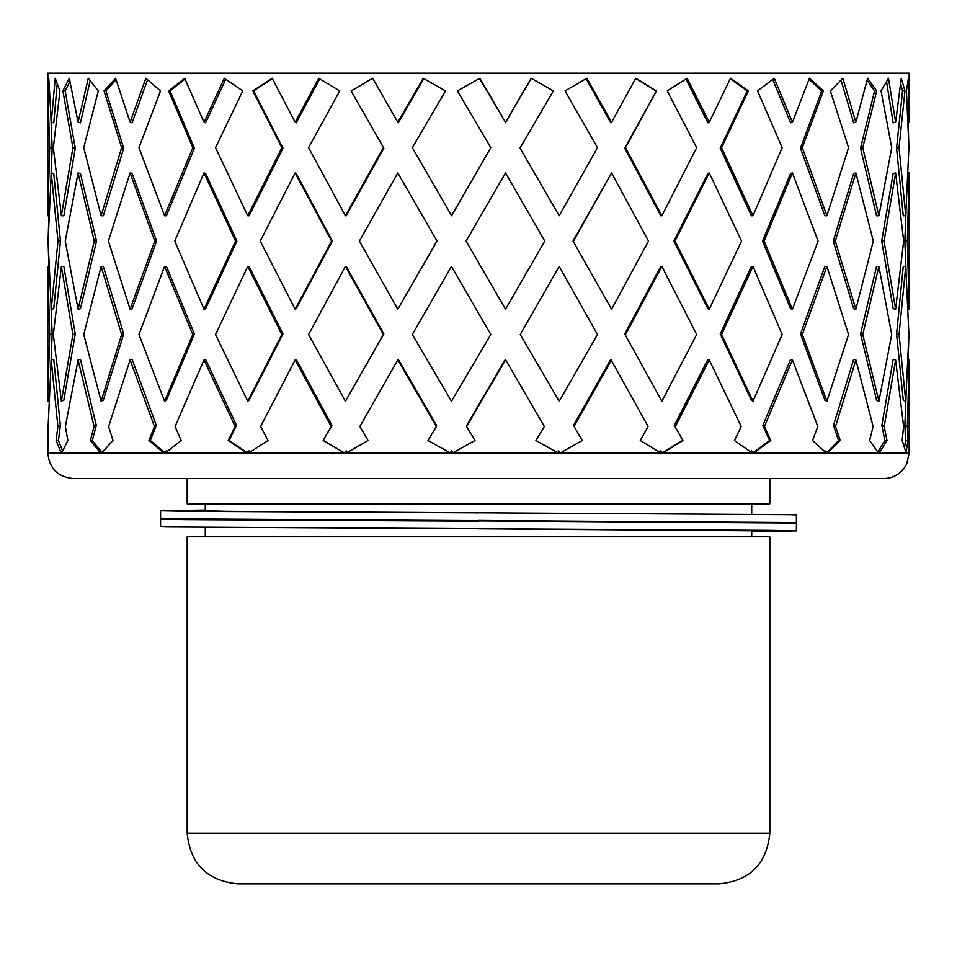 <?xml version="1.0" encoding="UTF-8"?>
<svg xmlns="http://www.w3.org/2000/svg" width="957" height="957" viewBox="0 0 957 957"><rect width="100%" height="100%" fill="white"/><g stroke="black" fill="none" stroke-linecap="round" stroke-linejoin="round"><path stroke-width="1.44" d="M205.288 503.837L205.276 510.739L226.079 511.265L790.338 514.663L796.391 514.914L796.415 522.522L783.544 522.893M205.288 519.053L790.303 523.012L796.439 523.276L796.415 530.884M205.288 510.021L160.561 510.739L184.761 511.265L478.5 512.832M173.456 518.718L160.573 519.101L184.797 519.615L478.5 521.194M160.585 510.739L160.573 518.335L184.761 518.861L796.391 522.522M160.585 519.101L160.573 526.697L166.685 526.96L772.203 530.357L796.439 530.884L751.712 531.59M751.712 536.769L751.723 530.884L750.994 530.776L478.5 528.79M751.688 522.522L478.5 520.429M187.177 478.5L187.177 503.837L769.823 503.837L769.823 478.5M240.087 883.813L719.162 883.813C749.929 880.811 766.82 863.92 769.823 833.152L187.177 833.152C190.18 863.92 207.071 880.811 237.838 883.813L240.087 883.813M769.823 833.152L769.823 536.769L187.177 536.769L187.177 833.152M909.15 122.269L908.145 122.496L908.899 147.653L906.458 90.915L908.384 78.247L909.15 122.269L909.15 73.187L47.85 73.187L47.85 215.756L49.644 147.653L47.886 90.915L49.333 90.915M51.247 359.904L53.759 359.365L60.339 425.387L57.887 426.475L51.247 359.904L48.113 426.475L47.85 453.163C49.357 468.559 57.791 476.993 73.187 478.5L883.813 478.5C891.84 478.333 898.432 475.162 903.587 469.002L906.65 464.133L909.15 453.163L905.848 453.163L905.322 451.74M50.9 364.856L52.168 333.969L49.644 334.519L47.85 401.258L48.915 400.804M78.091 359.904L80.448 359.365L96.298 425.387L94.073 426.475L78.091 359.904L65.387 426.475L67.863 440.507L61.559 453.163L61.38 451.919L61.2 453.163L47.85 453.163L48.113 426.475M906.04 270.508L904.832 241.092L907.344 241.092L909.15 309.243L909.15 172.93L908.145 173.157M905.753 401.258L903.241 400.17L896.589 333.969L899.042 334.519L905.753 401.258L908.899 334.519L908.145 359.688L909.15 359.904L907.38 426.475L908.061 440.507L905.597 440.507L904.867 425.387L907.38 426.475M909.15 309.243L908.145 309.027M896.589 148.203L899.042 147.653L905.753 215.756L903.241 215.756L896.589 148.203L902.547 90.915L904.963 90.915L899.042 147.653M878.909 215.756L876.552 215.756L860.546 148.203L862.759 147.653L878.909 215.756L891.709 147.653L881.062 90.915L888.479 78.247L895.62 122.269L893.168 122.819L886.553 81.752M908.899 334.519L905.753 266.417L903.241 266.417L896.589 333.969M895.62 309.243L903.671 241.092L895.62 172.93L893.168 173.48L881.708 241.092L884.065 241.092L895.62 309.243L893.168 308.692L881.708 241.092M826.908 215.756L824.85 215.756L800.495 148.203L802.337 147.653L826.908 215.756L848.56 147.653L830.365 90.915L842.818 78.247L855.881 122.269L853.656 122.819L841.024 80.149M905.753 451.919L902.164 440.507L903.599 426.475L895.62 359.904L893.168 359.365L881.864 425.387L884.22 426.475L886.983 440.507L884.83 440.507L881.864 425.387M878.909 401.258L891.709 334.519L878.909 266.417L876.552 266.417L860.546 333.969L862.759 334.519L878.909 401.258L876.552 400.17L860.546 333.969M855.881 309.243L873.298 241.092L855.881 172.93L853.656 173.48L833.248 241.092L835.294 241.092L855.881 309.243L853.656 308.692L833.248 241.092M908.061 440.507L905.848 453.163L879.184 453.163L878.909 451.919L877.306 451.178M904.425 448.139L905.597 440.507M753.003 215.756L751.389 215.756L720.202 148.203L721.566 147.653L753.003 215.756L782.156 147.653L757.561 90.915L774.273 78.247L792.432 122.269L790.59 122.819L772.766 79.598M878.909 451.919L878.634 453.163L869.638 440.507L873.107 426.475L855.881 359.904L853.656 359.365L833.511 425.387L835.569 426.475L840.234 440.507L838.535 440.507L833.511 425.387M826.908 401.258L848.56 334.519L826.908 266.417L824.85 266.417L800.495 333.969L802.337 334.519L826.908 401.258L824.85 400.17L800.495 333.969M792.432 309.243L818.103 241.092L792.432 172.93L790.59 173.48L762.502 241.092L764.117 241.092L792.432 309.243L790.59 308.692L762.502 241.092M886.983 440.507L879.184 453.163L827.338 453.163L826.908 451.919L824.85 450.831L824.635 451.441M878.107 451.548L884.83 440.507M661.861 215.756L660.785 215.756L624.742 148.203L625.519 147.653L661.861 215.756L696.672 147.653L667.22 90.915L687.126 78.247L709.257 122.269L707.893 122.819L686.073 79.395M838.535 440.507L826.465 453.163L812.529 440.507L817.816 426.475L792.432 359.904L790.59 359.365L762.861 425.387L764.476 426.475L770.744 440.507L769.619 440.507L762.861 425.387M753.003 401.258L782.156 334.519L753.003 266.417L751.389 266.417L720.202 333.969L721.566 334.519L753.003 401.258L751.389 400.17L720.202 333.969M709.257 309.243L741.579 241.092L709.257 172.93L707.893 173.48L673.907 241.092L674.984 241.092L709.257 309.243L707.893 308.692L673.907 241.092M840.234 440.507L827.338 453.163L753.578 453.163L751.389 450.831L750.85 452.015M559.199 215.756L520.082 148.203L559.199 215.756L597.479 147.653L565.025 90.915L586.88 78.247L611.583 122.269L610.793 122.819L586.342 79.24M753.003 451.919L752.429 453.163L734.45 440.507L741.208 426.475L709.257 359.904L707.893 359.365L674.338 425.387L682.903 440.507L674.338 425.387M661.861 401.258L696.672 334.519L661.861 266.417L660.785 266.417L624.742 333.969L661.861 401.258L624.742 333.969M611.583 309.243L648.523 241.092L611.583 172.93L573.04 241.092L611.583 309.243L573.04 241.092M770.744 440.507L753.578 453.163L662.531 453.163L660.785 450.831L659.935 452.398M753.303 452.565L769.619 440.507M351.087 90.915L383.841 148.203L351.087 90.915L372.692 78.247L397.801 122.269L423.209 78.247L445.531 90.915L412.335 147.653L451.62 215.756L490.809 147.653L457.398 90.915L479.828 78.247L505.535 122.269L479.84 79.096M661.861 451.919L661.191 453.163L640.269 440.507L648.08 426.475L610.793 359.365L573.506 425.387L582.215 440.507L559.929 453.163L558.721 450.831L560.048 453.092M559.199 266.417L520.237 334.519L559.199 401.258L597.479 334.519L559.199 266.417L520.237 334.519M544.784 241.092L505.535 172.93L466.071 241.092L505.535 309.243L544.784 241.092M682.903 440.507L662.531 453.163L558.469 453.163L535.932 440.507L544.318 426.475L505.38 359.365L544.318 426.475M662.411 452.936L682.401 440.507M397.801 122.269L398.279 122.819L423.473 79.168M451.465 266.417L490.809 334.519L451.465 266.417L412.335 334.519L451.465 401.258L490.809 334.519M397.801 172.93L437.038 241.092L397.801 172.93L359.413 241.092L397.801 309.243L437.038 241.092M372.728 78.318L351.255 90.915M505.38 359.365L466.705 425.387L466.549 426.475L475.007 440.507L452.194 453.163L451.62 450.831L452.805 452.828M252.792 90.915L253.593 90.915L282.985 148.203L281.908 147.653L252.792 90.915L272.195 78.247L295.139 122.269L318.729 78.247L339.783 90.915L308.585 147.653L345.417 215.756L346.207 215.756L383.841 148.203M295.139 122.269L296.215 122.819L319.53 79.311M397.801 359.904L398.279 359.365L436.559 425.387L436.404 426.475L397.801 359.904L359.868 426.475L368.026 440.507L346.123 453.163L345.417 451.919L346.207 450.831L347.176 452.553M345.417 266.417L346.207 266.417L383.841 333.969L383.374 334.519L345.417 266.417L308.585 334.519L345.417 401.258L383.841 333.969M295.139 172.93L296.215 173.48L332.366 241.092L331.589 241.092L295.139 172.93L260.232 241.092L295.139 309.243L296.215 308.692L332.366 241.092M272.398 78.63L253.593 90.915M168.671 90.915L170.071 90.915L194.415 148.203L192.8 147.653L168.671 90.915L184.665 78.247L203.997 122.269L224.297 78.247L242.743 90.915L215.516 147.653L247.743 215.756L249.107 215.756L282.985 148.203M203.997 122.269L205.611 122.819L225.589 79.491M295.139 359.904L296.215 359.365L331.923 425.387L331.146 426.475L295.139 359.904L260.639 426.475L267.984 440.507L248.377 453.163L247.743 451.919L249.107 450.831L249.801 452.218M247.743 266.417L249.107 266.417L282.985 333.969L281.908 334.519L247.743 266.417L215.516 334.519L247.743 401.258L249.107 400.17L282.985 333.969M203.997 172.93L205.611 173.48L236.893 241.092L235.53 241.092L203.997 172.93L174.76 241.092L203.997 309.243L205.611 308.692L236.893 241.092M185.012 79.048L170.071 90.915M104.014 90.915L105.916 90.915L123.692 148.203L121.635 147.653L104.014 90.915L115.606 78.247L130.092 122.269L145.835 78.247L160.525 90.915L138.968 147.653L164.568 215.756L166.41 215.756L194.415 148.203M130.092 122.269L132.15 122.819L147.534 79.754M203.997 359.904L205.611 359.365L236.499 425.387L235.135 426.475L203.997 359.904L175.095 426.475L181.172 440.507L165.083 453.163L164.568 451.919L166.41 450.831L166.805 451.776M164.568 266.417L166.41 266.417L194.415 333.969L192.8 334.519L164.568 266.417L138.968 334.519L164.568 401.258L166.41 400.17L194.415 333.969M130.092 172.93L132.15 173.48L156.589 241.092L154.735 241.092L130.092 172.93L108.38 241.092L130.092 309.243L132.15 308.692L156.589 241.092M116.072 79.742L105.916 90.915M62.899 90.915L65.184 90.915L75.256 148.203L72.899 147.653L62.899 90.915L69.335 78.247L78.091 122.269L88.271 78.247L98.296 90.915L83.749 147.653L101.119 215.756L103.344 215.756L123.692 148.203M78.091 122.269L80.448 122.819L90.149 80.735M130.092 359.904L132.15 359.365L156.278 425.387L154.424 426.475L130.092 359.904L108.62 426.475L113.034 440.507L101.478 453.163L101.119 451.919L103.38 450.986M101.119 266.417L103.344 266.417L123.692 333.969L121.635 334.519L101.119 266.417L83.749 334.519L101.119 401.258L103.344 400.17L123.692 333.969M78.091 172.93L80.448 173.48L96.513 241.092L94.288 241.092L78.091 172.93L65.255 241.092L78.091 309.243L80.448 308.692L96.513 241.092M69.921 81.381L65.184 90.915M47.886 90.915L48.783 78.247L51.247 122.269L55.231 78.247L59.944 90.915L53.341 147.653L61.38 215.756L63.832 215.756L75.256 148.203M51.247 122.269L53.759 122.819L57.205 83.941M61.38 266.417L63.832 266.417L75.256 333.969L72.899 334.519L61.38 266.417L53.341 334.519L61.38 401.258L72.899 334.519M51.247 172.93L53.759 173.48L60.435 241.092L57.982 241.092L51.247 172.93L48.101 241.092L48.843 215.756L47.85 215.756M50.9 117.328L52.168 148.203L49.644 147.653M49.644 334.519L47.85 266.417L48.843 266.417L48.101 241.092L51.247 309.243L57.982 241.092M906.04 397.299L904.867 425.387M895.62 359.904L884.22 426.475M905.753 266.417L899.042 334.519M906.04 211.676L904.832 241.092M909.15 172.93L907.344 241.092M905.753 215.756L908.899 147.653M855.881 359.904L835.569 426.475M878.909 266.417L862.759 334.519M895.62 172.93L884.065 241.092M895.62 122.269L901.267 78.247L904.963 90.915M792.432 359.904L764.476 426.475M826.908 266.417L802.337 334.519M855.881 172.93L835.294 241.092M855.881 122.269L867.592 78.247L876.684 90.915L862.759 147.653M876.684 90.915L874.578 90.915L860.546 148.203M709.257 359.904L675.415 426.475M753.003 266.417L721.566 334.519M792.432 172.93L764.117 241.092M792.432 122.269L809.478 78.247L823.379 90.915L802.337 147.653M823.379 90.915L821.716 90.915L800.495 148.203M558.721 450.831L557.632 452.697M559.199 451.919L558.469 453.163L450.723 453.163L427.994 440.507L436.404 426.475M611.583 359.904L573.985 426.475M661.861 266.417L625.519 334.519M709.257 172.93L674.984 241.092M709.257 122.269L730.55 78.247L748.398 90.915L721.566 147.653M748.398 90.915L747.285 90.915L720.202 148.203M451.62 450.831L450.352 452.96M451.465 451.919L450.723 453.163L344.711 453.163L323.215 440.507L331.146 426.475M505.535 359.904L466.549 426.475M611.583 172.93L573.518 241.092M611.583 122.269L635.795 78.247L656.466 90.915L625.519 147.653M656.466 90.915L624.742 148.203M345.417 451.919L344.711 453.163L247.121 453.163L228.197 440.507L235.135 426.475M505.535 122.269L531.159 78.247L553.349 90.915L520.237 147.653M323.215 440.507L331.923 425.387M345.417 401.258L383.374 334.519M397.801 309.243L436.882 241.092M451.465 215.756L490.809 147.653M505.38 122.819L530.86 79.024M247.743 451.919L247.121 453.163L164.066 453.163L148.909 440.507L154.424 426.475M228.197 440.507L229.022 440.507L236.499 425.387M247.743 401.258L281.908 334.519M295.139 309.243L331.589 241.092M345.417 215.756L383.374 147.653M164.568 451.919L164.066 453.163L100.76 453.163L90.329 440.507L94.073 426.475M148.909 440.507L150.333 440.507L156.278 425.387M164.568 401.258L192.8 334.519M203.997 309.243L235.53 241.092M247.743 215.756L281.908 147.653M50.972 176.686L52.168 148.203M51.247 309.243L53.759 308.692L60.435 241.092M61.38 215.756L72.899 147.653M61.38 401.258L63.832 400.17L75.256 333.969M78.091 309.243L94.288 241.092M101.119 215.756L121.635 147.653M62.552 450.998L58.473 440.507L60.339 425.387M101.466 451.752L92.267 440.507L96.298 425.387M900.633 83.845L902.547 90.915M867.066 80.34L874.578 90.915M809.06 79.347L821.716 90.915M730.275 78.821L747.285 90.915M635.675 78.474L655.976 90.915M164.413 452.302L150.333 440.507M247.325 452.769L229.022 440.507M344.759 453.092L323.382 440.507M50.972 305.498L52.168 333.969M101.119 451.919L100.76 453.163L61.2 453.163L56.14 440.507L57.887 426.475M101.119 401.258L121.635 334.519M130.092 309.243L154.735 241.092M164.568 215.756L192.8 147.653M90.329 440.507L92.267 440.507M61.38 451.919L62.325 451.501M56.14 440.507L58.473 440.507M751.712 503.837L751.712 514.208M205.288 527.415L205.288 536.769M47.85 453.163L47.85 451.919M47.85 401.258L47.85 266.417M909.15 453.163L909.15 359.904"/></g></svg>
